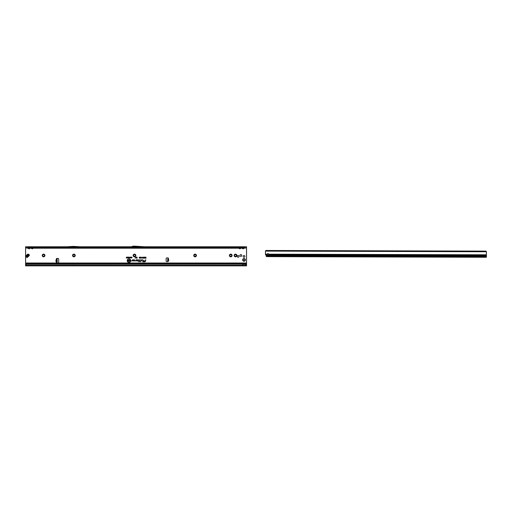 <?xml version="1.0" encoding="UTF-8"?>
<svg xmlns="http://www.w3.org/2000/svg" width="512" height="512" viewBox="0 0 512 512"><rect width="100%" height="100%" fill="white"/><g stroke="black" fill="none" stroke-linecap="round" stroke-linejoin="round"><path stroke-width="0.77" d="M42.246 255.482A1.344 1.344 0 0 1 43.59 254.138A1.344 1.344 0 0 1 44.934 255.482A1.344 1.344 0 0 1 43.59 256.819A1.344 1.344 0 0 1 42.246 255.482M44.493 255.482A0.902 0.902 0 0 0 43.59 254.579A0.902 0.902 0 0 0 42.688 255.482A0.902 0.902 0 0 0 43.59 256.378A0.902 0.902 0 0 0 44.493 255.482M72.55 255.482A1.344 1.344 0 0 1 73.888 254.138A1.344 1.344 0 0 1 75.232 255.482A1.344 1.344 0 0 1 73.888 256.819A1.344 1.344 0 0 1 72.55 255.482M74.79 255.482A0.902 0.902 0 0 0 73.888 254.579A0.902 0.902 0 0 0 72.992 255.482A0.902 0.902 0 0 0 73.888 256.378A0.902 0.902 0 0 0 74.79 255.482M133.146 255.482A1.344 1.344 0 0 1 134.49 254.138A1.344 1.344 0 0 1 135.827 255.482A1.344 1.344 0 0 1 134.49 256.819A1.344 1.344 0 0 1 133.146 255.482M135.386 255.482A0.902 0.902 0 0 0 134.49 254.579A0.902 0.902 0 0 0 133.587 255.482A0.902 0.902 0 0 0 134.49 256.378A0.902 0.902 0 0 0 135.386 255.482M193.747 255.482A1.344 1.344 0 0 1 195.085 254.138A1.344 1.344 0 0 1 196.429 255.482A1.344 1.344 0 0 1 195.085 256.819A1.344 1.344 0 0 1 193.747 255.482M195.987 255.482A0.902 0.902 0 0 0 195.085 254.579A0.902 0.902 0 0 0 194.189 255.482A0.902 0.902 0 0 0 195.085 256.378A0.902 0.902 0 0 0 195.987 255.482M229.408 255.482A1.344 1.344 0 0 1 230.752 254.138A1.344 1.344 0 0 1 232.09 255.482A1.344 1.344 0 0 1 230.752 256.819A1.344 1.344 0 0 1 229.408 255.482M231.648 255.482A0.902 0.902 0 0 0 230.752 254.579A0.902 0.902 0 0 0 229.85 255.482A0.902 0.902 0 0 0 230.752 256.378A0.902 0.902 0 0 0 231.648 255.482M234.144 255.482A1.344 1.344 0 0 1 235.488 254.138A1.344 1.344 0 0 1 236.826 255.482A1.344 1.344 0 0 1 235.488 256.819A1.344 1.344 0 0 1 234.144 255.482M236.384 255.482A0.902 0.902 0 0 0 235.488 254.579A0.902 0.902 0 0 0 234.586 255.482A0.902 0.902 0 0 0 235.488 256.378A0.902 0.902 0 0 0 236.384 255.482M242.669 259.898A1.344 1.344 0 0 1 244.006 258.554A1.344 1.344 0 0 1 245.35 259.898A1.344 1.344 0 0 1 244.006 261.242A1.344 1.344 0 0 1 242.669 259.898M244.909 259.898A0.902 0.902 0 0 0 244.006 258.995A0.902 0.902 0 0 0 243.11 259.898A0.902 0.902 0 0 0 244.006 260.8A0.902 0.902 0 0 0 244.909 259.898M241.754 255.482A0.902 0.902 0 0 0 240.851 254.579A0.902 0.902 0 0 0 239.949 255.482A0.902 0.902 0 0 0 240.851 256.378A0.902 0.902 0 0 0 241.754 255.482M26.086 256.672L26.125 255.648L27.046 257.632L26.086 256.672L27.507 256.403A0.666 0.403 -95 0 1 27.475 255.712L27.706 254.406L26.298 255.821L27.475 255.712M239.027 256.397A0.858 0.858 0 0 0 238.17 255.533A0.858 0.858 0 0 0 237.306 256.397A0.858 0.858 0 0 0 238.17 257.254A0.858 0.858 0 0 0 239.027 256.397M244.87 256.397A0.858 0.858 0 0 0 244.006 255.533A0.858 0.858 0 0 0 243.149 256.397A0.858 0.858 0 0 0 244.006 257.254A0.858 0.858 0 0 0 244.87 256.397M168.224 259.424L168.115 260.653M167.654 260.499L167.795 258.861L168.397 258.496A0.397 0.397 0 0 0 168.051 257.907L166.778 257.907A0.634 0.634 0 0 0 166.144 258.541L166.144 260.973A0.634 0.634 0 0 0 166.778 261.6L167.898 261.6A0.397 0.397 0 0 0 168.186 260.941L168.397 258.496L168.186 260.941L167.654 260.499M73.434 246.771L67.168 247.238L79.795 247.238L73.53 246.771M31.514 248.218L32.23 248.794L32.851 248.493L32.23 248.858L31.603 248.493M31.162 247.872L31.162 247.238L32.851 247.238L30.291 247.424M27.494 248.218L244.64 248.218L27.494 248.096L26.496 247.77L27.494 248.218L27.494 246.771L29.696 246.771A0.57 0.461 -90 0 0 29.293 247.053L29.734 247.053A0.57 0.461 90 0 1 30.138 246.771L32.851 246.771A0.57 0.461 -90 0 0 32.448 247.053L32.89 247.053A0.57 0.461 90 0 1 33.293 246.771L33.44 247.238M32.448 247.053L31.565 247.053A0.57 0.461 -90 0 0 31.162 246.771L31.014 247.238M28.352 248.218L29.069 248.794L29.696 248.493L29.069 248.858L28.448 248.493M28.006 247.872L28.006 247.238L29.696 247.238L27.494 247.238L244.282 247.424M29.696 246.771L30.285 247.238M29.293 247.053L28.41 247.053A0.57 0.461 -90 0 0 28.006 246.771L27.859 247.238M239.187 248.218L239.904 248.794L240.531 248.493L239.904 248.858L239.277 248.493M240.461 247.29L239.347 247.29M32.851 246.771L240.531 246.771A0.57 0.461 -90 0 0 240.128 247.053L240.563 247.053A0.57 0.461 90 0 1 240.966 246.771L241.114 247.238M240.128 247.053L239.245 247.053A0.57 0.461 -90 0 0 238.842 246.771L238.694 247.238M242.342 248.218L243.059 248.794L243.686 248.493L243.059 248.858L242.438 248.493M243.686 247.238L244.058 247.283M240.531 246.771L243.686 246.771A0.57 0.461 -90 0 0 243.283 247.053L243.725 247.053A0.57 0.461 90 0 1 244.122 246.771L244.275 247.238M243.283 247.053L242.4 247.053A0.57 0.461 -90 0 0 241.997 246.771L241.85 247.238M130.56 260.634A1.594 1.594 0 0 0 128.966 259.04A1.594 1.594 0 0 0 127.373 260.634A1.594 1.594 0 0 0 128.966 262.221A1.594 1.594 0 0 0 130.56 260.634M130.579 260.634A1.619 1.619 0 0 0 128.966 259.014A1.619 1.619 0 0 0 127.347 260.634A1.619 1.619 0 0 0 128.966 262.246A1.619 1.619 0 0 0 130.579 260.634M130.726 260.634A1.76 1.76 0 0 0 128.966 258.867A1.76 1.76 0 0 0 127.206 260.634A1.76 1.76 0 0 0 128.966 262.394A1.76 1.76 0 0 0 130.726 260.634M130.701 260.634A1.734 1.734 0 0 0 128.966 258.893A1.734 1.734 0 0 0 127.226 260.634A1.734 1.734 0 0 0 128.966 262.368A1.734 1.734 0 0 0 130.701 260.634M143.117 260.026L141.696 259.814L141.459 260.922L141.824 259.968L142.899 259.968L142.931 260.922L143.117 260.026L141.715 259.84L141.491 260.896L141.805 259.942L142.899 259.942L142.797 260.896L143.091 260.026M141.075 260.026L140.16 259.814L140.915 260.038L140.538 261.805L141.075 260.026M141.05 260.026L140.179 259.84L140.941 260.045L140.57 261.786L141.05 260.026M139.373 259.968L139.174 261.254L138.374 261.408L139.136 261.408L139.053 261.805L139.846 261.408L139.334 261.254L139.373 259.814L138.618 259.968L139.456 260.026L139.194 261.28L138.406 261.382L139.168 261.382L139.085 261.786L139.821 261.382L139.302 261.28L139.558 260.064L138.65 259.942L139.373 259.942M56.371 258.842A0.397 0.397 0 0 0 56.595 259.194L57.165 259.232L57.165 262.234L56.595 262.272A0.397 0.397 0 0 0 56.768 263.021L58.048 263.021A0.634 0.634 0 0 0 58.675 262.394L58.675 259.078A0.634 0.634 0 0 0 58.048 258.445L56.768 258.445A0.397 0.397 0 0 0 56.371 258.842M245.389 264.294L246.534 265.286L245.389 264.294L242.746 264.16L26.49 264.192A0.947 0.934 180 0 0 26.01 264.493L25.6 264.973L25.6 263.654L246.534 263.654L246.534 247.296M26.63 248.045L25.6 247.424L25.6 263.654M130.579 257.658L130.579 257.133L130.714 257.971L130.374 257.37L130.035 257.971L130.035 257.133L130.605 257.85L130.688 257.158L130.688 257.946L130.374 257.274L130.061 257.946L130.061 257.158L130.144 257.811L130.419 257.158L130.605 257.85M129.818 257.453L129.952 257.971L129.549 257.958L129.843 257.478M128.512 257.683L128.512 257.133L128.64 257.971L128.224 257.421L128.09 257.971L128.09 257.133L128.531 257.786L128.614 257.158L128.614 257.946L128.198 257.318L128.115 257.946L128.115 257.158L128.531 257.786M127.456 257.274L127.987 257.133L127.987 257.971L127.462 257.971L127.853 257.83L127.482 257.158L127.962 257.158L127.962 257.946L127.488 257.946L127.878 257.248L127.482 257.248M127.251 257.683L127.251 257.133L127.379 257.971L126.963 257.421L126.829 257.971L126.829 257.133L127.277 257.786L127.354 257.158L127.354 257.946L126.938 257.318L126.854 257.946L126.854 257.158L127.277 257.786M126.426 257.83L126.56 257.133L126.778 257.971L126.214 257.971L126.534 257.158L126.451 257.856M131.962 257.562L131.475 257.434L131.776 257.12L132.096 257.562L131.77 257.984L131.488 257.702L131.987 257.562L131.507 257.414L131.776 257.146L132.07 257.562L131.514 257.722L131.987 257.562M135.162 258.208L135.43 257.12L135.194 258.182M136.947 257.85L136.947 257.133L137.107 258.195L136.678 257.402L136.256 258.195L136.256 257.133L136.41 257.811L136.755 257.133L136.973 258.042L137.082 257.158L137.082 258.17L136.678 257.306L136.282 258.17L136.282 257.158L136.384 257.99L136.736 257.158L136.973 258.042M145.165 257.581L145.318 258.195L144.602 257.888L144.518 257.133L145.19 257.606L145.293 257.158L145.293 258.17L144.922 258.17L144.557 257.158L145.19 257.606M145.619 259.814L145.414 260.762L143.501 260.922L145.37 260.973A0.858 0.858 0 0 1 144.531 261.651L142.605 261.805L144.531 261.805A1.011 1.011 0 0 0 145.523 261.005L145.779 259.814L145.434 260.787L143.558 260.787L145.395 260.979A0.883 0.883 0 0 1 144.531 261.677L142.63 261.786L144.531 261.786A0.986 0.986 0 0 0 145.498 260.998L145.638 259.84M134.093 259.814L132.506 259.814L132.314 260.717L131.379 260.922L132.256 260.922L132.634 259.968L134.093 259.968A0.397 0.397 0 0 1 134.49 260.365A0.397 0.397 0 0 1 134.093 260.762L133.043 260.922L134.093 260.922A0.557 0.557 0 0 0 134.65 260.365A0.557 0.557 0 0 0 134.093 259.814L132.525 259.84L132.333 260.723L131.411 260.896L132.256 260.896L132.608 259.942L134.093 259.942A0.422 0.422 0 0 1 134.515 260.365A0.422 0.422 0 0 1 134.093 260.787L133.107 260.896L134.093 260.896A0.531 0.531 0 0 0 134.624 260.365A0.531 0.531 0 0 0 134.093 259.84M137.677 259.814L136.083 259.814L135.891 260.717L134.963 260.922L135.84 260.922L136.211 259.968L137.677 259.968A0.397 0.397 0 0 1 138.074 260.365A0.397 0.397 0 0 1 137.677 260.762L136.627 260.922L137.677 260.922A0.557 0.557 0 0 0 138.227 260.365A0.557 0.557 0 0 0 137.677 259.814L136.109 259.84L135.917 260.723L134.995 260.896L135.84 260.896L136.192 259.942L137.677 259.942A0.422 0.422 0 0 1 138.099 260.365A0.422 0.422 0 0 1 137.677 260.787L136.685 260.896L137.677 260.896A0.531 0.531 0 0 0 138.202 260.365A0.531 0.531 0 0 0 137.677 259.84M145.875 257.594L146.029 258.195L145.414 258.195L145.875 258.022L145.478 257.594L145.894 257.158L146.003 258.17L145.44 258.17L145.894 257.619M139.827 257.67L139.206 257.504L139.578 257.12L139.981 257.67L139.571 258.208L139.219 257.862L139.827 257.67L139.232 257.485L139.578 257.146L139.955 257.67L139.571 258.182L139.245 257.882L139.853 257.67M140.666 257.67L140.045 257.504L140.416 257.12L140.819 257.67L140.41 258.208L140.058 257.862L140.691 257.67L140.077 257.485L140.416 257.146L140.794 257.67L140.41 258.182L140.09 257.882L140.691 257.67M140.89 257.44L141.229 257.12L141.594 257.51L141.043 257.434L141.568 257.907L141.248 258.208L140.89 257.44L141.568 257.485L141.018 257.434L141.542 257.907L141.248 258.182L140.915 257.44M142.317 257.504L142.618 257.12L142.906 257.459L142.47 257.498L142.899 257.619L142.81 258.182L142.355 258.182L142.707 257.83L142.317 257.504L142.88 257.434L142.445 257.498L142.79 258.157L142.381 258.157L142.739 257.786L142.342 257.504M144.077 257.133L143.782 258.01L144.192 258.182L143.603 258.182L143.917 257.133L143.731 258.035L144.166 258.157L143.629 258.157L144.045 257.158M129.03 257.12L129.37 257.542L129.03 257.984L128.691 257.555L129.261 257.274L129.03 257.958L129.03 257.146M131.104 257.12L131.437 257.542L131.098 257.984L130.765 257.555L131.334 257.274L131.098 257.958L131.104 257.146M29.197 255.482A3.155 3.155 0 0 0 28.678 256.166A0.634 0.634 0 0 1 28.621 256.25A2.938 2.938 0 0 1 28.141 256.73A0.634 0.634 0 0 1 28.058 256.787A3.155 3.155 0 0 0 27.366 257.312M56.928 262.234L56.128 261.587L56.691 262.234M57.165 259.552L56.09 259.802L56.691 259.232L56.691 261.67M25.6 247.424L25.6 246.771L246.534 246.771L246.534 247.43L244.64 248.218M245.504 248.045L244.64 248.096L244.64 246.771L243.686 246.771M136.755 246.771L144.493 247.238L131.379 247.238A0.634 0.634 0 0 0 131.597 247.206L132.794 246.771M32.851 247.238L33.446 247.424M238.842 247.872L238.842 247.238L79.795 247.238M67.168 247.238L32.787 247.29M238.906 247.283L241.126 247.424M241.997 247.872L241.997 247.238L240.902 247.283M242.061 247.283L242.438 247.238M128.499 260.429L128.87 260.122L129.299 260.512L128.685 260.422L129.261 260.864L128.902 261.152L128.499 260.429L129.274 260.486L128.659 260.422L129.235 260.864L128.902 261.126L128.525 260.429M128.179 260.563L128.365 261.139L127.674 261.139L128.179 260.979L127.75 260.563L128.205 260.16L128.339 261.114L127.699 261.114L128.205 260.589M130.022 260.787L130.022 260.134L130.208 261.139L129.606 260.486L129.421 261.139L129.421 260.134L130.048 260.87L130.182 260.16L130.182 261.114L129.581 260.403L129.446 261.114L129.446 260.16L130.048 260.87M246.534 246.771L246.08 247.77M25.6 263.021L246.534 263.021M246.534 265.082L246.534 263.654M244.006 264.288L246.534 263.77M25.6 265.862L242.746 265.862L25.6 265.862L25.6 264.973M246.534 265.286L246.534 265.862L242.746 265.862L242.746 265.286L25.6 265.286M26.611 264.16L26.49 264.275A0.947 0.934 180 0 0 26.01 264.576L25.6 265.056M242.746 264.16L26.611 264.243M245.434 264.493L242.746 264.243L242.746 265.286L246.534 265.517M143.251 257.274L143.258 257.632M145.19 258.048L144.73 257.888L145.19 257.722M129.843 257.856L129.517 257.715L129.843 257.568M131.309 257.542L130.899 257.555L131.098 257.869L131.334 257.542L130.874 257.555L131.334 257.542M245.638 247.77L246.131 247.475M242.438 246.771A0.57 0.461 -90 0 1 242.835 247.053M239.277 246.771A0.57 0.461 -90 0 1 239.68 247.053M25.6 247.13L26.496 247.77M28.448 246.771A0.57 0.461 -90 0 1 28.851 247.053M31.603 246.771A0.57 0.461 -90 0 1 32.006 247.053M144.506 246.771L134.208 246.138A0.634 0.634 0 0 0 134.17 246.138L133.254 246.138A0.634 0.634 0 0 0 133.037 246.176L131.379 246.771M79.808 246.771L73.894 246.406A0.634 0.634 0 0 0 73.856 246.406L73.107 246.406A0.634 0.634 0 0 0 73.069 246.406L67.149 246.771M168.115 260.832L167.731 260.8M168.269 258.906L167.795 258.861M167.629 260.787L168.102 260.832M57.165 259.232L56.691 259.232M56.09 261.67L56.672 261.504L56.672 259.962L56.051 259.962L56.051 261.504L56.691 261.504M56.691 259.802L55.974 259.962L55.974 261.504M56.691 259.565L56.691 259.962M28.563 254.195L29.523 255.155L27.533 254.24L28.563 254.195L28.294 255.616A0.666 0.403 -175 0 0 27.603 255.59M29.363 255.315L27.2 257.478M268.749 254.176L486.394 254.803L486.387 257.267L267.443 256.634L266.33 256.538L266.246 255.366L265.734 254.989A0.947 0.672 -179.8 0 1 265.472 254.611L265.459 254.163L267.219 254.17L267.2 254.618A0.787 0.557 -179.8 0 0 268.768 254.624L268.749 254.176A0.787 0.787 0 0 0 267.219 254.17M267.213 254.355A0.787 0.557 -179.8 0 0 268.755 254.355M266.317 256.538L266.246 256.173M268.582 254.605L267.891 254.79M265.459 254.163L265.472 251.366A0.947 0.947 0 0 1 265.504 251.11L265.869 250.477L269.971 250.49L269.971 250.963L486.362 251.744A0.947 0.947 0 0 1 486.4 252.006L486.394 254.803M267.443 256.634L486.387 257.267L266.72 256.57M486.003 251.59L486.003 251.117L486.362 251.744L265.504 251.11L265.869 250.477M486.125 251.597L486.125 251.155M265.747 250.963L265.747 250.515M481.901 251.578L481.901 251.104L486.003 251.117M269.971 250.49L481.901 251.104M265.869 250.95L269.971 250.963M167.654 260.474L168.128 260.512M245.933 247.872L246.534 247.872M25.6 247.872L26.202 247.872M168.365 259.45C169.03 259.917 168.998 260.32 168.256 260.666M26.125 255.648L27.533 254.24M27.494 247.283L244.64 247.283M25.6 264.288L26.259 264.288M167.731 259.61L168.205 259.654M167.712 259.853L168.179 259.891M57.165 261.92L56.691 261.92M28.678 256L28.294 255.616L27.507 256.403L27.891 256.787M266.246 256.109L486.387 256.749M266.246 255.366L486.387 256M265.472 254.611L267.2 254.618M268.768 254.624L486.394 255.251M486.387 255.917L266.15 255.277"/></g></svg>
